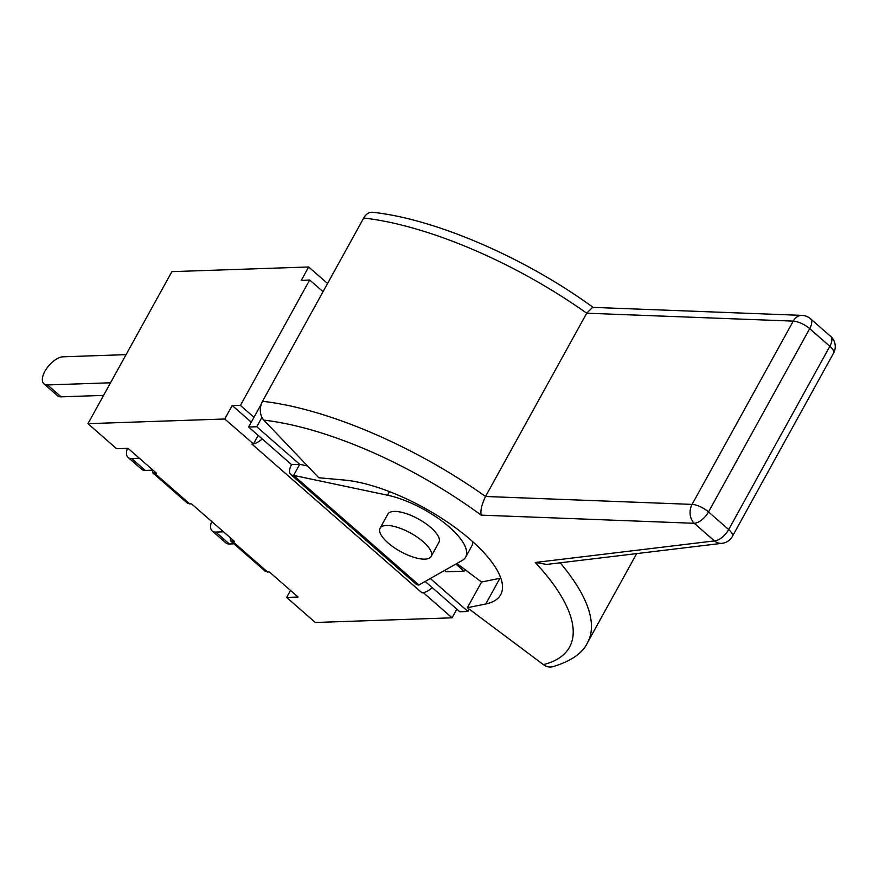 <?xml version="1.0" encoding="UTF-8"?>
<svg xmlns="http://www.w3.org/2000/svg" width="879" height="879" viewBox="0 0 879 879"><rect width="100%" height="100%" fill="white"/><g stroke="black" fill="none" stroke-linecap="round" stroke-linejoin="round"><path stroke-width="1.32" d="M380.069 528.213L387.837 514.138A29.172 10.515 28.9 0 1 394.144 511.413A29.172 10.515 28.9 0 1 425.128 523.148A29.172 10.515 28.9 0 1 438.918 542.343L431.149 556.407A29.172 10.515 -151.1 0 0 417.36 537.223A29.172 10.515 -151.1 0 0 386.375 525.477A29.172 10.515 -151.1 0 0 380.069 528.213A29.172 10.515 -151.1 0 0 400.527 551.518A29.172 10.515 -151.1 0 0 431.149 556.407M262.535 401.285A13.57 9.537 96.5 0 0 263.821 420.129A215.212 77.583 28.9 0 1 481.132 515.138C480.297 510.732 481.758 504.524 485.527 496.481L586.7 313.21L793.254 321.121A13.57 4.889 28.9 0 1 809.691 328.658A13.57 6.538 -48.8 0 0 810.471 318.725A13.57 13.57 0 0 0 802.055 315.385A13.57 10.284 92.2 0 0 793.254 321.121L692.081 504.392A13.57 10.284 92.2 0 0 694.245 523.291A13.57 6.538 -48.8 0 0 708.518 511.941A13.57 4.889 -151.1 0 0 692.081 504.392L485.527 496.481A228.782 82.472 -151.1 0 0 262.535 401.285L363.708 218.014A228.782 82.472 28.9 0 1 586.7 313.21L592.6 307.364L802.055 315.385M481.132 515.138L694.245 523.291L714.396 540.915L535.256 562.483L546.628 564.428L722.131 543.31A13.57 13.57 0 0 0 732.394 536.399A13.57 4.889 -151.1 0 0 728.68 529.565A13.57 6.538 131.2 0 1 714.396 540.915A13.57 11.317 83.1 0 0 722.131 543.31M535.256 562.483A215.212 77.583 28.9 0 1 543.398 664.634A13.57 11.812 75.9 0 0 552.825 666.711C571.284 661.063 582.854 653.031 587.535 642.626A228.782 82.472 -151.1 0 0 560.165 562.802M593.468 307.661C526.016 258.217 435.654 218.926 372.63 212.289A13.57 9.537 96.5 0 0 363.708 218.014M543.398 664.634L467.375 607.719L485.746 603.983A108.556 39.137 28.9 0 0 500.645 594.775A108.556 39.137 28.9 0 0 455.355 527.664A108.556 39.137 28.9 0 0 344.008 480.011L318.78 477.758L263.821 420.129M500.799 578.085A108.556 39.137 28.9 0 1 499.942 578.272L481.571 582.019L456.838 563.505M467.375 607.719L481.571 582.019M261.404 403.835L248.603 427.029L291.553 464.595A13.57 6.538 131.2 0 0 290.784 474.528L416.086 584.117A13.57 6.538 -48.8 0 0 418.898 584.985L462.167 560.483A59.706 21.525 -151.1 0 0 465.65 557.088A59.706 21.525 -151.1 0 0 444.796 523.269A59.706 21.525 -151.1 0 0 387.518 495.207L293.608 475.396A13.57 6.538 131.2 0 1 290.784 474.528M425.161 581.437L459.816 611.751L467.98 611.476L469.265 609.136M465.738 570.163A156.891 125.301 -92 0 1 464.046 571.174L455.882 564.043M464.046 571.174L446.092 571.789L444.554 570.449M465.65 557.088L471.77 546.013A59.706 21.525 -151.1 0 0 472.792 541.75M307.529 465.969L299.717 464.321L293.608 475.396L418.898 584.985M261.931 417.382L256.756 426.744L248.603 427.029M256.756 426.744L299.717 464.321L291.553 464.595M430.303 578.525L467.98 611.476M323.043 291.685L309.661 279.983L301.211 280.489L308.672 266.974L171.888 271.644L87.966 423.667L116.61 448.719L128.026 448.334L156.572 473.287L152.649 472.77L187.491 503.238L191.677 503.986L234.44 541.387L230.518 540.871L265.359 571.339L269.534 572.086L298.08 597.05L286.653 597.434L290.52 590.435M423.524 592.611A16.283 7.845 131.2 0 1 421.964 592.82L423.524 592.611A16.283 7.845 -48.8 0 0 432.27 587.655M152.649 472.77L152.364 469.606M230.518 540.871L230.232 537.706M253.976 417.283L240.417 405.417L232.21 405.483L251.284 422.162M309.661 279.983L240.417 405.417M262.217 438.94A16.283 7.845 131.2 0 1 253.471 443.895L224.749 418.997L232.21 405.483M258.162 435.391L253.471 443.895M421.964 592.82L251.921 444.093L253.394 444.049M456.849 609.158L452.081 617.816L423.436 592.765M43.95 383.837L57.553 395.737A17.228 8.307 -48.8 0 0 61.134 396.836L47.532 384.936A17.228 8.307 131.2 0 1 43.95 383.837A17.228 8.307 131.2 0 1 46.796 368.246A17.228 8.307 131.2 0 1 63.068 356.797L126.071 354.644M103.579 395.385L61.134 396.836M110.534 382.783L47.532 384.936M128.081 457.41L141.684 469.309A17.228 8.307 -48.8 0 0 145.255 470.408L131.652 458.519A17.228 8.307 131.2 0 1 128.081 457.41A17.228 8.307 131.2 0 1 127.433 448.345M152.177 470.177L145.255 470.408M139.376 458.256L131.652 458.519M212.213 530.993L225.815 542.892A17.228 8.307 -48.8 0 0 229.386 543.991L215.784 532.092A17.228 8.307 131.2 0 1 212.213 530.993A17.228 8.307 131.2 0 1 211.707 521.511M233.913 543.837L229.386 543.991M223.508 531.828L215.784 532.092M452.081 617.816L315.297 622.486L286.653 597.434M308.672 266.974L327.559 283.499M87.966 423.667L224.749 418.997M829.842 346.293A13.57 4.889 28.9 0 1 833.567 353.127A13.57 13.57 0 0 0 830.622 336.349A13.57 6.538 131.2 0 1 829.842 346.293L728.68 529.565L708.518 511.941L809.691 328.658L829.842 346.293M485.746 603.983L499.942 578.272M387.518 495.207L389.496 491.636M189.875 504.052L154.781 473.352M267.743 572.152L232.638 541.453M732.394 536.399L833.567 353.127M830.622 336.349L810.471 318.725M587.535 642.626L636.682 553.594"/></g></svg>
